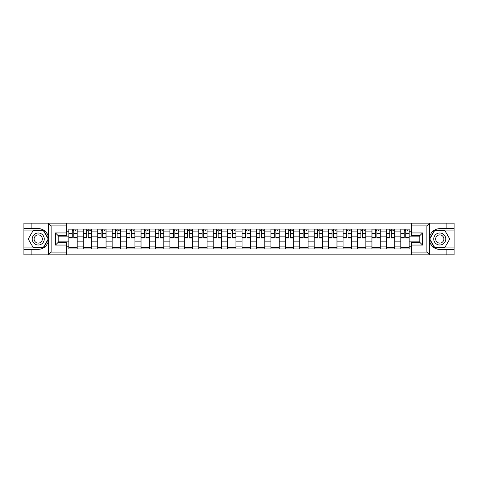 <?xml version="1.0" encoding="UTF-8"?>
<svg xmlns="http://www.w3.org/2000/svg" width="478" height="478" viewBox="0 0 478 478"><rect width="100%" height="100%" fill="white"/><g stroke="black" fill="none" stroke-linecap="round" stroke-linejoin="round"><path stroke-width="0.72" d="M66.55 254.864L411.45 254.864L411.45 242.286L419.774 242.286L419.774 235.714L411.45 235.714L411.45 223.136L66.55 223.136L66.55 235.714L58.226 235.714L58.226 242.286L66.55 242.286L66.55 254.864L48.29 254.864L51.146 252.091L66.55 252.091M48.29 254.864L23.9 254.864L23.9 249.408L31.859 249.408L31.859 254.864L51.469 254.864M51.469 223.136L23.9 223.136L23.9 247.927L43.396 247.927L48.547 239L43.396 230.073L23.9 230.073M411.45 223.136L454.1 223.136L454.1 228.592L446.141 228.592L446.141 223.136L426.531 223.136M83.297 248.948L83.297 231.878L77.191 231.878L77.191 248.948M77.191 231.878L77.191 229.052M83.297 231.878L83.297 229.052M91.621 229.052L91.621 248.948M97.727 248.948L97.727 229.052M106.056 229.052L106.056 248.948M112.163 248.948L112.163 229.052M120.486 229.052L120.486 248.948M126.592 248.948L126.592 229.052M134.921 229.052L134.921 248.948M141.028 248.948L141.028 229.052M149.351 229.052L149.351 248.948M155.458 248.948L155.458 229.052M163.787 229.052L163.787 248.948M169.893 248.948L169.893 229.052M178.216 229.052L178.216 248.948M184.323 248.948L184.323 229.052M192.652 229.052L192.652 248.948M198.758 248.948L198.758 229.052M207.082 229.052L207.082 248.948M213.188 248.948L213.188 229.052M221.517 229.052L221.517 248.948M227.618 248.948L227.618 229.052M235.947 229.052L235.947 248.948M242.053 248.948L242.053 229.052M250.382 229.052L250.382 248.948M256.483 248.948L256.483 229.052M264.812 229.052L264.812 248.948M270.918 248.948L270.918 229.052M279.242 229.052L279.242 248.948M285.348 248.948L285.348 229.052M293.677 229.052L293.677 248.948M299.784 248.948L299.784 229.052M308.107 229.052L308.107 248.948M314.213 248.948L314.213 229.052M322.542 229.052L322.542 248.948M328.649 248.948L328.649 229.052M336.972 229.052L336.972 248.948M343.079 248.948L343.079 229.052M351.408 229.052L351.408 248.948M357.514 248.948L357.514 229.052M365.837 229.052L365.837 248.948M371.944 248.948L371.944 229.052M380.273 229.052L380.273 248.948M386.379 248.948L386.379 229.052M394.703 229.052L394.703 248.948M400.809 248.948L400.809 229.052M400.809 241.868L394.703 241.868M386.379 241.868L380.273 241.868M371.944 241.868L365.837 241.868M357.514 241.868L351.408 241.868M343.079 241.868L336.972 241.868M328.649 241.868L322.542 241.868M314.213 241.868L308.107 241.868M299.784 241.868L293.677 241.868M285.348 241.868L279.242 241.868M270.918 241.868L264.812 241.868M256.483 241.868L250.382 241.868M242.053 241.868L235.947 241.868M227.618 241.868L221.517 241.868M213.188 241.868L207.082 241.868M198.758 241.868L192.652 241.868M184.323 241.868L178.216 241.868M169.893 241.868L163.787 241.868M155.458 241.868L149.351 241.868M141.028 241.868L134.921 241.868M126.592 241.868L120.486 241.868M112.163 241.868L106.056 241.868M97.727 241.868L91.621 241.868M83.297 241.868L77.191 241.868M400.809 236.132L394.703 236.132M386.379 236.132L380.273 236.132M371.944 236.132L365.837 236.132M357.514 236.132L351.408 236.132M343.079 236.132L336.972 236.132M328.649 236.132L322.542 236.132M314.213 236.132L308.107 236.132M299.784 236.132L293.677 236.132M285.348 236.132L279.242 236.132M270.918 236.132L264.812 236.132M256.483 236.132L250.382 236.132M242.053 236.132L235.947 236.132M227.618 236.132L221.517 236.132M213.188 236.132L207.082 236.132M198.758 236.132L192.652 236.132M184.323 236.132L178.216 236.132M169.893 236.132L163.787 236.132M155.458 236.132L149.351 236.132M141.028 236.132L134.921 236.132M126.592 236.132L120.486 236.132M112.163 236.132L106.056 236.132M97.727 236.132L91.621 236.132M83.297 236.132L77.191 236.132M58.226 241.868L68.862 241.868L68.862 236.132L58.226 236.132M66.55 231.227L68.862 231.227L68.862 236.132M419.774 236.132L409.138 236.132L409.138 229.052L68.862 229.052L68.862 231.227M409.138 231.227L411.45 231.227M411.45 246.773L409.138 246.773L409.138 241.868L419.774 241.868M68.862 241.868L68.862 248.948L409.138 248.948L409.138 246.773M68.862 246.773L66.55 246.773M409.138 236.132L409.138 241.868M77.191 247.556L68.862 247.556M72.238 230.444L73.815 230.444M91.621 247.556L83.297 247.556M86.673 230.444L88.245 230.444M106.056 247.556L97.727 247.556M101.103 230.444L102.68 230.444M120.486 247.556L112.163 247.556M115.539 230.444L117.11 230.444M134.921 247.556L126.592 247.556M129.968 230.444L131.54 230.444M149.351 247.556L141.028 247.556M144.404 230.444L145.975 230.444M163.787 247.556L155.458 247.556M158.833 230.444L160.405 230.444M178.216 247.556L169.893 247.556M173.269 230.444L174.84 230.444M192.652 247.556L184.323 247.556M187.699 230.444L189.27 230.444M207.082 247.556L198.758 247.556M202.134 230.444L203.706 230.444M221.517 247.556L213.188 247.556M216.564 230.444L218.135 230.444M235.947 247.556L227.618 247.556M230.999 230.444L232.571 230.444M250.382 247.556L242.053 247.556M245.429 230.444L247.001 230.444M264.812 247.556L256.483 247.556M259.865 230.444L261.436 230.444M279.242 247.556L270.918 247.556M274.294 230.444L275.866 230.444M293.677 247.556L285.348 247.556M288.73 230.444L290.301 230.444M308.107 247.556L299.784 247.556M303.16 230.444L304.731 230.444M322.542 247.556L314.213 247.556M317.595 230.444L319.167 230.444M336.972 247.556L328.649 247.556M332.025 230.444L333.596 230.444M351.408 247.556L343.079 247.556M346.46 230.444L348.032 230.444M365.837 247.556L357.514 247.556M360.89 230.444L362.461 230.444M380.273 247.556L371.944 247.556M375.32 230.444L376.897 230.444M394.703 247.556L386.379 247.556M389.755 230.444L391.327 230.444M409.138 247.556L400.809 247.556M404.185 230.444L405.762 230.444M73.815 237.936L73.815 229.147L77.143 229.147L77.143 237.936L73.815 237.936M72.238 230.348L73.815 230.348M75.291 230.348L75.942 230.348M75.154 229.147L68.91 229.147L68.91 237.936L72.238 237.936L72.238 229.147L70.899 229.147M88.245 237.936L88.245 229.147L91.573 229.147L91.573 237.936L88.245 237.936M86.673 230.348L88.245 230.348M89.727 230.348L90.372 230.348M89.589 229.147L83.339 229.147L83.339 237.936L86.673 237.936L86.673 229.147L85.329 229.147M102.68 237.936L102.68 229.147L106.008 229.147L106.008 237.936L102.68 237.936M101.103 230.348L102.68 230.348M104.156 230.348L104.807 230.348M104.019 229.147L97.775 229.147L97.775 237.936L101.103 237.936L101.103 229.147L99.765 229.147M31.859 249.408L38.24 249.408C43.612 249.008 47.017 246.206 48.451 241.014L48.451 236.986C47.017 231.794 43.612 228.992 38.24 228.592L23.9 228.592M23.9 249.408L23.9 247.927M66.55 225.909L51.146 225.909L48.29 223.136L31.859 223.136L31.859 228.592M48.29 223.136L66.55 223.136M38.24 228.592A10.408 10.408 0 0 1 48.451 241.014L48.451 254.786M58.226 235.714L55.448 232.941L66.55 232.941M66.55 245.059L55.448 245.059L58.226 242.286M429.71 223.136L426.854 225.909L411.45 225.909M446.141 228.592L439.76 228.592C434.388 228.992 430.983 231.794 429.549 236.986L429.549 241.014C430.983 246.206 434.388 249.008 439.76 249.408L454.1 249.408L454.1 230.073L434.604 230.073L429.453 239L434.604 247.927L454.1 247.927M411.45 252.091L426.854 252.091L429.71 254.864L454.1 254.864L454.1 249.408M454.1 228.592L454.1 230.073M446.141 254.864L446.141 249.408M429.71 254.864L411.45 254.864M439.76 249.408A10.408 10.408 0 0 1 429.549 236.986L429.549 223.214M419.774 242.286L422.552 245.059L411.45 245.059M411.45 232.941L422.552 232.941L419.774 235.714M32.229 239A6.011 6.011 0 0 0 38.24 245.011A6.011 6.011 0 0 0 44.251 239A6.011 6.011 0 0 0 38.24 232.989A6.011 6.011 0 0 0 32.229 239M34.123 239A4.117 4.117 0 0 0 38.24 243.117A4.117 4.117 0 0 0 42.357 239A4.117 4.117 0 0 0 38.24 234.883A4.117 4.117 0 0 0 34.123 239M43.235 230.348L48.23 239L43.235 247.652L33.245 247.652L28.25 239L33.245 230.348L43.235 230.348M433.749 239A6.011 6.011 0 0 0 439.76 245.011A6.011 6.011 0 0 0 445.771 239A6.011 6.011 0 0 0 439.76 232.989A6.011 6.011 0 0 0 433.749 239M435.643 239A4.117 4.117 0 0 0 439.76 243.117A4.117 4.117 0 0 0 443.877 239A4.117 4.117 0 0 0 439.76 234.883A4.117 4.117 0 0 0 435.643 239M444.755 230.348L449.75 239L444.755 247.652L434.765 247.652L429.77 239L434.765 230.348L444.755 230.348M117.11 237.936L117.11 229.147L120.438 229.147L120.438 237.936L117.11 237.936M115.539 230.348L117.11 230.348M118.592 230.348L119.237 230.348M118.454 229.147L112.205 229.147L112.205 237.936L115.539 237.936L115.539 229.147L114.194 229.147M131.54 237.936L131.54 229.147L134.874 229.147L134.874 237.936L131.54 237.936M129.968 230.348L131.54 230.348M133.021 230.348L133.673 230.348M132.884 229.147L126.64 229.147L126.64 237.936L129.968 237.936L129.968 229.147L128.63 229.147M145.975 237.936L145.975 229.147L149.303 229.147L149.303 237.936L145.975 237.936M144.404 230.348L145.975 230.348M147.457 230.348L148.102 230.348M147.314 229.147L141.07 229.147L141.07 237.936L144.404 237.936L144.404 229.147L143.059 229.147M160.405 237.936L160.405 229.147L163.739 229.147L163.739 237.936L160.405 237.936M158.833 230.348L160.405 230.348M161.887 230.348L162.538 230.348M161.749 229.147L155.505 229.147L155.505 237.936L158.833 237.936L158.833 229.147L157.495 229.147M174.84 237.936L174.84 229.147L178.169 229.147L178.169 237.936L174.84 237.936M173.269 230.348L174.84 230.348M176.322 230.348L176.968 230.348M176.179 229.147L169.935 229.147L169.935 237.936L173.269 237.936L173.269 229.147L171.925 229.147M189.27 237.936L189.27 229.147L192.604 229.147L192.604 237.936L189.27 237.936M187.699 230.348L189.27 230.348M190.752 230.348L191.403 230.348M190.614 229.147L184.371 229.147L184.371 237.936L187.699 237.936L187.699 229.147L186.36 229.147M203.706 237.936L203.706 229.147L207.034 229.147L207.034 237.936L203.706 237.936M202.134 230.348L203.706 230.348M205.187 230.348L205.833 230.348M205.044 229.147L198.8 229.147L198.8 237.936L202.134 237.936L202.134 229.147L200.79 229.147M218.135 237.936L218.135 229.147L221.469 229.147L221.469 237.936L218.135 237.936M216.564 230.348L218.135 230.348M219.617 230.348L220.268 230.348M219.48 229.147L213.236 229.147L213.236 237.936L216.564 237.936L216.564 229.147L215.225 229.147M232.571 237.936L232.571 229.147L235.899 229.147L235.899 237.936L232.571 237.936M230.999 230.348L232.571 230.348M234.053 230.348L234.698 230.348M233.909 229.147L227.665 229.147L227.665 237.936L230.999 237.936L230.999 229.147L229.655 229.147M247.001 237.936L247.001 229.147L250.335 229.147L250.335 237.936L247.001 237.936M245.429 230.348L247.001 230.348M248.482 230.348L249.128 230.348M248.345 229.147L242.101 229.147L242.101 237.936L245.429 237.936L245.429 229.147L244.091 229.147M261.436 237.936L261.436 229.147L264.764 229.147L264.764 237.936L261.436 237.936M259.865 230.348L261.436 230.348M262.918 230.348L263.563 230.348M262.775 229.147L256.531 229.147L256.531 237.936L259.865 237.936L259.865 229.147L258.52 229.147M275.866 237.936L275.866 229.147L279.2 229.147L279.2 237.936L275.866 237.936M274.294 230.348L275.866 230.348M277.348 230.348L277.993 230.348M277.21 229.147L270.966 229.147L270.966 237.936L274.294 237.936L274.294 229.147L272.956 229.147M290.301 237.936L290.301 229.147L293.629 229.147L293.629 237.936L290.301 237.936M288.73 230.348L290.301 230.348M291.783 230.348L292.428 230.348M291.64 229.147L285.396 229.147L285.396 237.936L288.73 237.936L288.73 229.147L287.386 229.147M304.731 237.936L304.731 229.147L308.065 229.147L308.065 237.936L304.731 237.936M303.16 230.348L304.731 230.348M306.213 230.348L306.858 230.348M306.075 229.147L299.831 229.147L299.831 237.936L303.16 237.936L303.16 229.147L301.821 229.147M319.167 237.936L319.167 229.147L322.495 229.147L322.495 237.936L319.167 237.936M317.595 230.348L319.167 230.348M320.648 230.348L321.294 230.348M320.505 229.147L314.261 229.147L314.261 237.936L317.595 237.936L317.595 229.147L316.251 229.147M333.596 237.936L333.596 229.147L336.93 229.147L336.93 237.936L333.596 237.936M332.025 230.348L333.596 230.348M335.078 230.348L335.723 230.348M334.941 229.147L328.697 229.147L328.697 237.936L332.025 237.936L332.025 229.147L330.686 229.147M348.032 237.936L348.032 229.147L351.36 229.147L351.36 237.936L348.032 237.936M346.46 230.348L348.032 230.348M349.508 230.348L350.159 230.348M349.37 229.147L343.126 229.147L343.126 237.936L346.46 237.936L346.46 229.147L345.116 229.147M362.461 237.936L362.461 229.147L365.795 229.147L365.795 237.936L362.461 237.936M360.89 230.348L362.461 230.348M363.943 230.348L364.589 230.348M363.806 229.147L357.562 229.147L357.562 237.936L360.89 237.936L360.89 229.147L359.546 229.147M376.897 237.936L376.897 229.147L380.225 229.147L380.225 237.936L376.897 237.936M375.32 230.348L376.897 230.348M378.373 230.348L379.024 230.348M378.235 229.147L371.992 229.147L371.992 237.936L375.32 237.936L375.32 229.147L373.981 229.147M391.327 237.936L391.327 229.147L394.661 229.147L394.661 237.936L391.327 237.936M389.755 230.348L391.327 230.348M392.808 230.348L393.454 230.348M392.671 229.147L386.427 229.147L386.427 237.936L389.755 237.936L389.755 229.147L388.411 229.147M405.762 237.936L405.762 229.147L409.09 229.147L409.09 237.936L405.762 237.936M404.185 230.348L405.762 230.348M407.238 230.348L407.889 230.348M407.101 229.147L400.857 229.147L400.857 237.936L404.185 237.936L404.185 229.147L402.846 229.147M386.379 231.878L380.273 231.878M371.944 231.878L365.837 231.878M357.514 231.878L351.408 231.878M343.079 231.878L336.972 231.878M328.649 231.878L322.542 231.878M314.213 231.878L308.107 231.878M299.784 231.878L293.677 231.878M285.348 231.878L279.242 231.878M270.918 231.878L264.812 231.878M256.483 231.878L250.382 231.878M242.053 231.878L235.947 231.878M227.618 231.878L221.517 231.878M213.188 231.878L207.082 231.878M198.758 231.878L192.652 231.878M184.323 231.878L178.216 231.878M169.893 231.878L163.787 231.878M155.458 231.878L149.351 231.878M141.028 231.878L134.921 231.878M126.592 231.878L120.486 231.878M112.163 231.878L106.056 231.878M97.727 231.878L91.621 231.878M400.809 231.878L394.703 231.878M386.379 246.122L380.273 246.122M371.944 246.122L365.837 246.122M357.514 246.122L351.408 246.122M343.079 246.122L336.972 246.122M328.649 246.122L322.542 246.122M314.213 246.122L308.107 246.122M299.784 246.122L293.677 246.122M285.348 246.122L279.242 246.122M270.918 246.122L264.812 246.122M256.483 246.122L250.382 246.122M242.053 246.122L235.947 246.122M227.618 246.122L221.517 246.122M213.188 246.122L207.082 246.122M198.758 246.122L192.652 246.122M184.323 246.122L178.216 246.122M169.893 246.122L163.787 246.122M155.458 246.122L149.351 246.122M141.028 246.122L134.921 246.122M126.592 246.122L120.486 246.122M112.163 246.122L106.056 246.122M97.727 246.122L91.621 246.122M83.297 246.122L77.191 246.122M400.809 246.122L394.703 246.122M73.815 237.62L77.143 237.62M73.815 233.64L77.143 233.64M68.91 237.62L72.238 237.62M68.91 233.64L72.238 233.64M88.245 237.62L91.573 237.62M88.245 233.64L91.573 233.64M83.339 237.62L86.673 237.62M83.339 233.64L86.673 233.64M102.68 237.62L106.008 237.62M102.68 233.64L106.008 233.64M97.775 237.62L101.103 237.62M97.775 233.64L101.103 233.64M48.451 236.986L48.451 223.214M51.146 225.909L51.146 252.091M55.448 245.059L55.448 232.941M429.549 241.014L429.549 254.786M426.854 252.091L426.854 225.909M422.552 232.941L422.552 245.059M117.11 237.62L120.438 237.62M117.11 233.64L120.438 233.64M112.205 237.62L115.539 237.62M112.205 233.64L115.539 233.64M131.54 237.62L134.874 237.62M131.54 233.64L134.874 233.64M126.64 237.62L129.968 237.62M126.64 233.64L129.968 233.64M145.975 237.62L149.303 237.62M145.975 233.64L149.303 233.64M141.07 237.62L144.404 237.62M141.07 233.64L144.404 233.64M160.405 237.62L163.739 237.62M160.405 233.64L163.739 233.64M155.505 237.62L158.833 237.62M155.505 233.64L158.833 233.64M174.84 237.62L178.169 237.62M174.84 233.64L178.169 233.64M169.935 237.62L173.269 237.62M169.935 233.64L173.269 233.64M189.27 237.62L192.604 237.62M189.27 233.64L192.604 233.64M184.371 237.62L187.699 237.62M184.371 233.64L187.699 233.64M203.706 237.62L207.034 237.62M203.706 233.64L207.034 233.64M198.8 237.62L202.134 237.62M198.8 233.64L202.134 233.64M218.135 237.62L221.469 237.62M218.135 233.64L221.469 233.64M213.236 237.62L216.564 237.62M213.236 233.64L216.564 233.64M232.571 237.62L235.899 237.62M232.571 233.64L235.899 233.64M227.665 237.62L230.999 237.62M227.665 233.64L230.999 233.64M247.001 237.62L250.335 237.62M247.001 233.64L250.335 233.64M242.101 237.62L245.429 237.62M242.101 233.64L245.429 233.64M261.436 237.62L264.764 237.62M261.436 233.64L264.764 233.64M256.531 237.62L259.865 237.62M256.531 233.64L259.865 233.64M275.866 237.62L279.2 237.62M275.866 233.64L279.2 233.64M270.966 237.62L274.294 237.62M270.966 233.64L274.294 233.64M290.301 237.62L293.629 237.62M290.301 233.64L293.629 233.64M285.396 237.62L288.73 237.62M285.396 233.64L288.73 233.64M304.731 237.62L308.065 237.62M304.731 233.64L308.065 233.64M299.831 237.62L303.16 237.62M299.831 233.64L303.16 233.64M319.167 237.62L322.495 237.62M319.167 233.64L322.495 233.64M314.261 237.62L317.595 237.62M314.261 233.64L317.595 233.64M333.596 237.62L336.93 237.62M333.596 233.64L336.93 233.64M328.697 237.62L332.025 237.62M328.697 233.64L332.025 233.64M348.032 237.62L351.36 237.62M348.032 233.64L351.36 233.64M343.126 237.62L346.46 237.62M343.126 233.64L346.46 233.64M362.461 237.62L365.795 237.62M362.461 233.64L365.795 233.64M357.562 237.62L360.89 237.62M357.562 233.64L360.89 233.64M376.897 237.62L380.225 237.62M376.897 233.64L380.225 233.64M371.992 237.62L375.32 237.62M371.992 233.64L375.32 233.64M391.327 237.62L394.661 237.62M391.327 233.64L394.661 233.64M386.427 237.62L389.755 237.62M386.427 233.64L389.755 233.64M405.762 237.62L409.09 237.62M405.762 233.64L409.09 233.64M400.857 237.62L404.185 237.62M400.857 233.64L404.185 233.64"/></g></svg>
